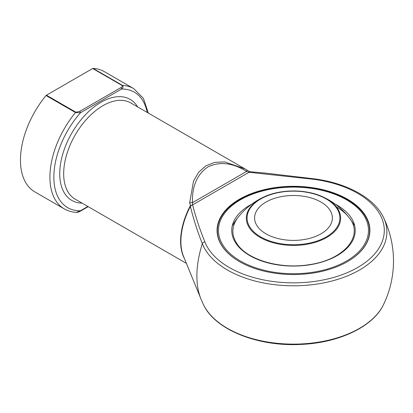 <?xml version="1.0" encoding="UTF-8"?>
<svg xmlns="http://www.w3.org/2000/svg" width="413" height="413" viewBox="0 0 413 413"><rect width="100%" height="100%" fill="white"/><g stroke="black" fill="none" stroke-linecap="round" stroke-linejoin="round"><path stroke-width="0.62" d="M265.982 233.82A38.889 22.452 180 0 1 254.594 217.945A38.889 22.452 180 0 1 293.483 195.494A38.889 22.452 180 0 1 332.372 217.945A38.889 22.452 180 0 1 308.366 238.688A38.889 22.452 180 0 1 265.982 233.82M346.517 199.799A75.001 43.303 0 0 0 221.038 219.21A75.001 43.303 0 0 0 312.894 272.244A75.001 43.303 0 0 0 346.517 199.799M239.561 261.672A76.111 43.943 180 0 1 217.372 230.661A76.111 43.943 180 0 1 264.356 190.063A76.111 43.943 180 0 1 347.302 199.587A76.111 43.943 180 0 1 369.599 230.661A76.111 43.943 180 0 1 347.41 261.672M217.372 230.661L217.372 231.326A76.111 43.943 0 0 0 218.606 239.215M368.36 239.215A76.111 43.943 0 0 0 369.599 231.326L369.599 230.661M347.514 199.226A76.41 44.114 180 0 1 368.51 238.776A76.41 44.114 180 0 1 293.483 274.537A76.41 44.114 180 0 1 218.456 238.776A76.41 44.114 180 0 1 257.655 191.451A76.41 44.114 180 0 1 347.514 199.226M313.348 179.257L249.024 172.293L249.457 171.596L246.638 169.862A2.777 0.893 121.3 0 1 246.587 171.436C232.71 162.774 219.814 161.271 207.909 166.935C197.053 174.415 191.906 186.33 192.468 202.68L192.566 204.776C195.793 217.243 199.892 229.613 204.869 241.889A90.814 52.43 0 0 0 300.153 282.709A90.814 52.43 0 0 0 384.054 234.269A90.814 52.43 0 0 0 313.348 179.257A2.777 0.496 -82.6 0 1 313.704 178.772C346.455 182.856 374.23 197.879 383.414 217.295A93.405 53.927 180 0 1 316.337 284.165A93.405 53.927 180 0 1 202.339 243.675C197.445 231.414 193.465 218.988 190.398 206.402A55.703 32.162 120 0 0 183.486 256.251L200.919 298.888A86.606 50.004 -60 0 1 202.339 243.675A2.777 2.215 158.8 0 1 204.869 241.889M184.41 258.502A55.559 32.075 -60 0 1 190.088 206.206L190.496 205.638L189.655 202.742L193.537 181.023L198.694 172.216L205.932 165.819L214.848 162.34L224.827 161.922L245.229 169.025L248.698 171.132M75.899 112.222A1.11 0.64 120 0 0 75.522 112.548A69.446 40.097 -60 0 0 64.304 208.911L34.837 191.9A69.446 40.097 -60 0 1 46.06 95.537A1.11 0.64 -60 0 1 46.437 95.212L75.899 112.222L79.657 111.412A1.11 0.64 60 0 1 80.442 112.775L75.522 112.548L46.06 95.537M79.657 111.412L120.751 87.685C122.041 87.081 122.511 86.358 122.15 85.517L92.688 68.506A1.11 0.64 -60 0 1 93.064 68.403A69.446 40.097 -60 0 1 104.282 71.614L133.75 88.625A69.446 40.097 -60 0 0 122.527 85.414C123.466 86.591 123.136 87.804 121.536 89.048L80.442 112.775A66.669 38.492 120 0 0 53.85 177.12A66.669 38.492 120 0 0 80.442 210.759A1.11 0.64 60 0 1 80.21 211.265L80.21 211.265C78.284 212.194 77.04 212.566 76.477 212.375M92.688 68.506L46.437 95.212M192.551 204.714L190.687 205.953A1.11 0.268 -135.8 0 0 190.496 205.638L192.809 204.75L249.024 172.293L246.587 171.436L192.468 202.68A2.777 0.893 -1.3 0 0 189.655 202.742M190.687 205.953L190.398 206.402L190.088 206.206M246.623 169.851A2.777 0.893 121.3 0 1 246.638 169.862L245.245 169.036M248.962 172.144A1.11 0.898 -166.9 0 0 249.065 172.154L249.803 171.694L265.131 173.068L313.704 178.772M64.304 208.911C67.954 211.007 72.012 212.158 76.472 212.37L80.442 210.759L87.861 206.474M120.751 87.685A1.11 0.64 60 0 1 121.536 89.048A66.669 38.492 120 0 1 147.193 112.429M260.67 236.886A46.401 26.788 0 0 0 338.304 224.879A46.401 26.788 0 0 0 281.475 192.066A46.401 26.788 0 0 0 260.67 236.886M326.822 198.932A47.144 27.217 180 0 1 326.822 237.423A47.144 27.217 180 0 1 260.149 237.423A47.144 27.217 180 0 1 264.418 196.748A47.144 27.217 180 0 1 322.548 196.748A47.144 27.217 180 0 1 326.822 198.932M335.227 204.151A61.743 35.647 180 0 1 337.142 205.215A61.743 35.647 180 0 1 336.512 255.983A61.743 35.647 180 0 1 248.59 254.893A61.743 35.647 180 0 1 251.744 204.151M238.229 217.161C231.084 226.577 231.063 235.993 238.172 245.415C249.307 260.407 281.129 269.266 308.878 264.723C344.788 259.834 364.565 235.265 348.737 217.161A60.783 35.095 0 0 0 336.466 206.97M200.919 298.888A100.003 100.003 0 0 0 203.557 304.779A93.405 53.927 0 0 0 293.483 344.127A93.405 53.927 0 0 0 383.414 304.779A100.003 100.003 0 0 0 383.414 217.295M245.229 169.025L130.73 102.925A55.559 32.075 120 0 0 102.956 105.676A55.559 32.075 120 0 0 66.658 154.632A55.559 32.075 120 0 0 75.176 199.149L186.397 263.365M82.104 203.15A58.336 33.68 -60 0 1 60.902 161.829A58.336 33.68 -60 0 1 100.989 102.274A58.336 33.68 -60 0 1 137.663 106.926M93.064 68.403L122.527 85.414A1.11 0.64 -60 0 0 122.15 85.517M354.767 226.066A70.556 70.556 0 0 0 322.548 196.748C306.105 189.056 280.861 189.056 264.418 196.748A70.556 70.556 0 0 0 232.204 226.066M203.557 304.779C214.941 329.559 257.206 346.522 299.776 344.473C338.04 343.218 373.047 327.008 383.414 304.779M148.355 113.095L143.414 98.387L133.75 88.625M80.21 211.265L88.186 206.66M249.426 171.571L249.803 171.694"/></g></svg>
